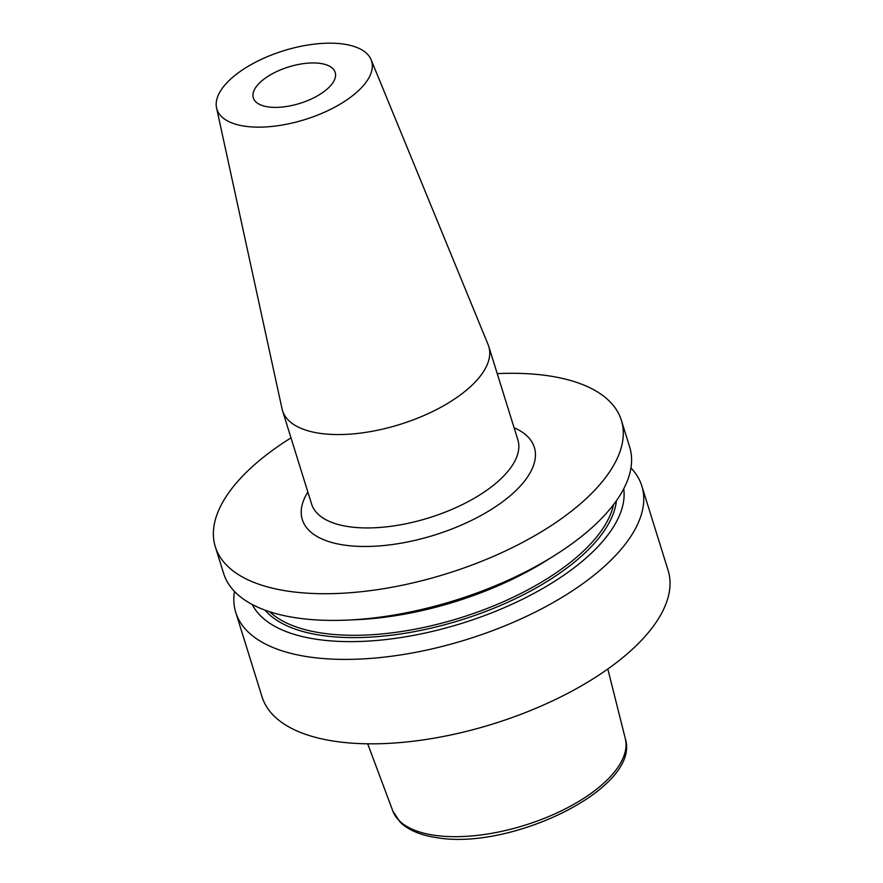 <?xml version="1.0" encoding="UTF-8"?>
<svg xmlns="http://www.w3.org/2000/svg" width="883" height="883" viewBox="0 0 883 883"><rect width="100%" height="100%" fill="white"/><g stroke="black" fill="none" stroke-linecap="round" stroke-linejoin="round"><path stroke-width="1.32" d="M326.092 89.967A42.87 19.062 162.7 0 1 282.968 106.953A42.87 19.062 162.7 0 1 253.333 97.914A42.87 19.062 162.7 0 1 262.428 80.353A42.87 19.062 162.7 0 1 305.562 63.366A42.87 19.062 162.7 0 1 335.187 72.417A42.87 19.062 162.7 0 1 326.092 89.967M371.125 59.746L488.144 344.69A108.013 48.024 162.7 0 1 488.774 346.456A108.013 48.024 162.7 0 1 465.849 390.683A108.013 48.024 162.7 0 1 357.196 433.487A108.013 48.024 162.7 0 1 282.527 410.694A108.013 48.024 162.7 0 1 282.052 408.884L216.556 107.892A81.004 36.015 162.7 0 1 234.116 76.081A81.004 36.015 162.7 0 1 314.138 44.15A81.004 36.015 162.7 0 1 371.125 59.746A81.004 36.015 162.7 0 1 354.414 94.238A81.004 36.015 162.7 0 1 271.456 126.49A81.004 36.015 162.7 0 1 216.556 107.892M497.239 373.63A212.648 94.547 162.7 0 1 549.027 375.893A212.648 94.547 162.7 0 1 621.356 420.275A212.648 94.547 162.7 0 1 518.122 544.723A212.648 94.547 162.7 0 1 287.637 591.113A212.648 94.547 162.7 0 1 215.309 546.743A212.648 94.547 162.7 0 1 290.993 437.869M621.356 420.275L629.667 446.964A212.648 94.547 162.7 0 1 554.491 555.517A212.648 94.547 162.7 0 1 347.151 620.098A212.648 94.547 162.7 0 1 295.948 617.802A212.648 94.547 162.7 0 1 223.62 573.431L215.309 546.743M554.491 555.517L546.632 560.451A195.077 86.744 162.7 0 1 356.412 619.7L347.151 620.098M623.74 488.785A195.077 86.744 162.7 0 1 521.5 599.745A195.077 86.744 162.7 0 1 316.191 639.237A195.077 86.744 162.7 0 1 252.251 604.491M630.948 467.946A212.648 94.547 162.7 0 1 641.82 485.959A212.648 94.547 162.7 0 1 538.586 610.407A212.648 94.547 162.7 0 1 308.101 656.797A212.648 94.547 162.7 0 1 235.761 612.427A212.648 94.547 162.7 0 1 234.481 591.433M641.82 485.959L668.111 570.374A212.648 94.547 162.7 0 1 564.877 694.822A212.648 94.547 162.7 0 1 334.392 741.223A212.648 94.547 162.7 0 1 262.052 696.842L235.761 612.427M488.774 346.456L517.857 439.844A108.013 48.024 162.7 0 1 494.933 484.072A108.013 48.024 162.7 0 1 386.279 526.864A108.013 48.024 162.7 0 1 311.611 504.083L282.527 410.694M307.847 491.997A121.512 54.029 -17.3 0 0 360.661 546.434A121.512 54.029 -17.3 0 0 508.553 497.129A121.512 54.029 -17.3 0 0 514.094 427.758M613.542 504.635A185.64 82.549 162.7 0 1 503.001 601.897A185.64 82.549 162.7 0 1 321.544 633.023A185.64 82.549 162.7 0 1 269.646 611.753M616.422 500.727A187.328 83.289 162.7 0 1 508.74 601.82A187.328 83.289 162.7 0 1 320.959 635.319A187.328 83.289 162.7 0 1 265.066 610.164M607.824 669.005L625.307 738.63A121.788 54.15 162.7 0 1 564.546 809.258A121.788 54.15 162.7 0 1 433.818 835.186A121.788 54.15 162.7 0 1 392.836 811.047L367.692 743.806M625.307 738.63C641.268 788.1 510.54 851.035 436.257 837.559C420.463 835.23 408.432 830.097 400.165 822.183L392.836 811.047"/></g></svg>
